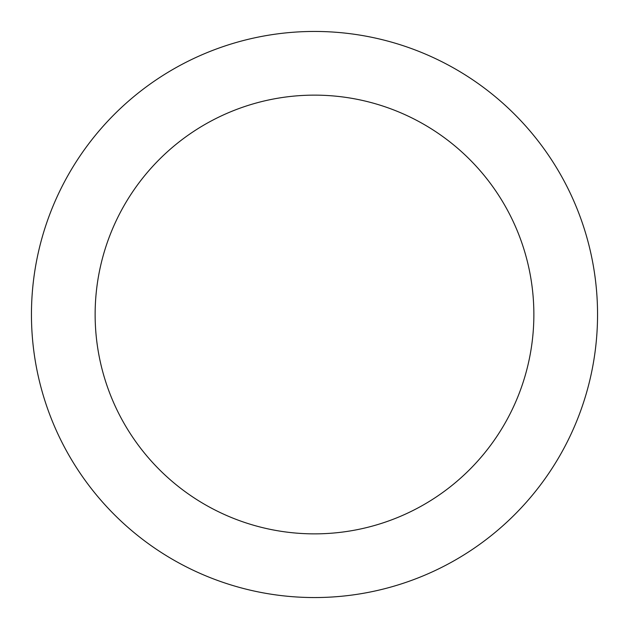 <?xml version="1.0" encoding="UTF-8"?>
<svg xmlns="http://www.w3.org/2000/svg" width="629" height="629" viewBox="0 0 629 629"><rect width="100%" height="100%" fill="white"/><g stroke="black" fill="none" stroke-linecap="round" stroke-linejoin="round"><path stroke-width="0.94" d="M314.5 95.136A219.364 219.364 0 0 0 95.136 314.5A219.364 219.364 0 0 0 314.5 533.864A219.364 219.364 0 0 0 533.864 314.5A219.364 219.364 0 0 0 314.5 95.136M314.5 597.55A283.05 283.05 0 0 0 559.629 172.975A283.05 283.05 0 0 0 69.371 172.975A283.05 283.05 0 0 0 314.5 597.55"/></g></svg>

